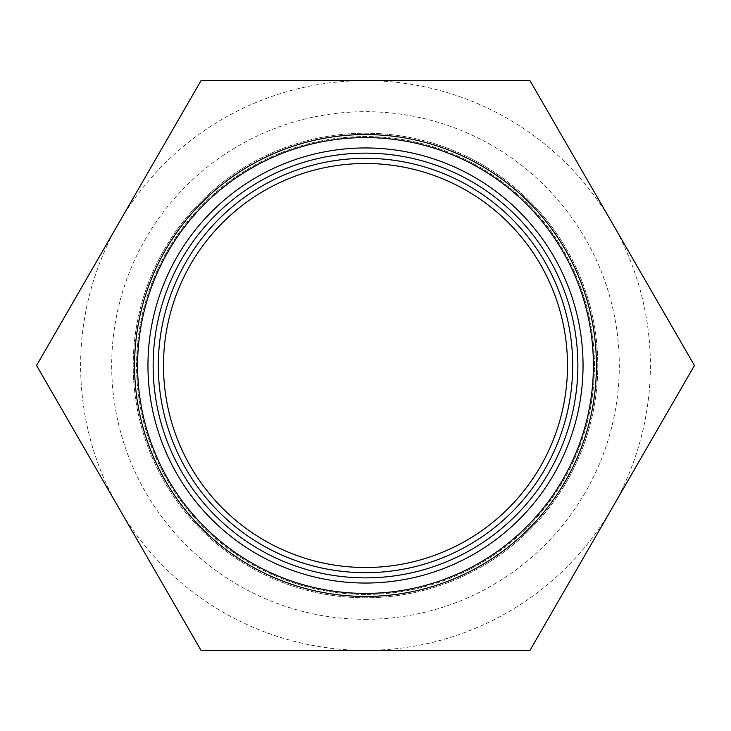 <?xml version="1.0" encoding="UTF-8"?>
<svg xmlns="http://www.w3.org/2000/svg" width="731" height="731" viewBox="0 0 731 731"><rect width="100%" height="100%" fill="white"/><g stroke="black" fill="none" stroke-linecap="round" stroke-linejoin="round"><path stroke-width="0.55" stroke-dasharray="3.65 2.74" d="M365.5 153.135A212.365 212.365 0 0 1 577.865 365.5A212.365 212.365 0 0 1 365.5 577.865A212.365 212.365 0 0 1 153.135 365.5A212.365 212.365 0 0 1 365.5 153.135A212.365 212.365 0 0 1 577.865 365.5A212.365 212.365 0 0 1 365.5 577.865A212.365 212.365 0 0 1 153.135 365.5A212.365 212.365 0 0 1 365.5 153.135M567.503 365.5A202.003 202.003 0 0 0 264.494 190.563A202.003 202.003 0 0 0 264.494 540.437A202.003 202.003 0 0 0 567.503 365.5M583.046 365.5A217.546 217.546 0 0 1 256.727 553.897A217.546 217.546 0 0 1 256.727 177.103A217.546 217.546 0 0 1 583.046 365.5M612.212 223.065L694.45 365.5L529.975 650.38L201.025 650.38L36.55 365.5L201.025 80.62L365.5 80.62A284.88 284.88 0 0 1 612.212 507.935A284.88 284.88 0 0 1 118.787 507.935A284.88 284.88 0 0 1 365.5 80.62L529.975 80.62L612.212 223.065M365.5 593.408A227.908 227.908 0 0 1 137.592 365.5A227.908 227.908 0 0 1 365.5 137.592A227.908 227.908 0 0 1 593.408 365.5A227.908 227.908 0 0 1 365.5 593.408M365.5 597.784A232.284 232.284 0 0 1 133.216 365.5A232.284 232.284 0 0 1 365.5 133.216A232.284 232.284 0 0 1 597.784 365.5A232.284 232.284 0 0 1 365.5 597.784A232.284 232.284 0 0 1 133.216 365.5A232.284 232.284 0 0 1 365.5 133.216A232.284 232.284 0 0 1 597.784 365.5A232.284 232.284 0 0 1 365.5 597.784M365.5 594.44A228.94 228.94 0 0 1 167.235 251.035A228.94 228.94 0 0 1 563.765 251.035A228.94 228.94 0 0 1 365.5 594.44A228.94 228.94 0 0 1 136.56 365.5A228.94 228.94 0 0 1 365.5 136.56A228.94 228.94 0 0 1 594.44 365.5A228.94 228.94 0 0 1 365.5 594.44M365.5 619.303A253.803 253.803 0 0 0 619.303 365.5A253.803 253.803 0 0 0 365.5 111.697A253.803 253.803 0 0 0 111.697 365.5A253.803 253.803 0 0 0 365.5 619.303"/><path stroke-width="1.1" d="M567.503 365.5A202.003 202.003 0 0 1 264.494 540.437A202.003 202.003 0 0 1 264.494 190.563A202.003 202.003 0 0 1 567.503 365.5M572.684 365.5A207.184 207.184 0 0 0 261.908 186.076A207.184 207.184 0 0 0 261.908 544.924A207.184 207.184 0 0 0 572.684 365.5M577.865 365.5A212.365 212.365 0 0 1 259.322 549.41A212.365 212.365 0 0 1 259.322 181.59A212.365 212.365 0 0 1 577.865 365.5M583.046 365.5A217.546 217.546 0 0 0 256.727 177.103A217.546 217.546 0 0 0 256.727 553.897A217.546 217.546 0 0 0 583.046 365.5M694.45 365.5L529.975 80.62L201.025 80.62L36.55 365.5L201.025 650.38L529.975 650.38L694.45 365.5M365.5 593.408A227.908 227.908 0 0 1 137.592 365.5A227.908 227.908 0 0 1 365.5 137.592A227.908 227.908 0 0 1 593.408 365.5A227.908 227.908 0 0 1 365.5 593.408M365.5 134.559A230.941 230.941 0 0 0 134.559 365.5A230.941 230.941 0 0 0 365.5 596.441A230.941 230.941 0 0 0 596.441 365.5A230.941 230.941 0 0 0 365.5 134.559"/></g></svg>
